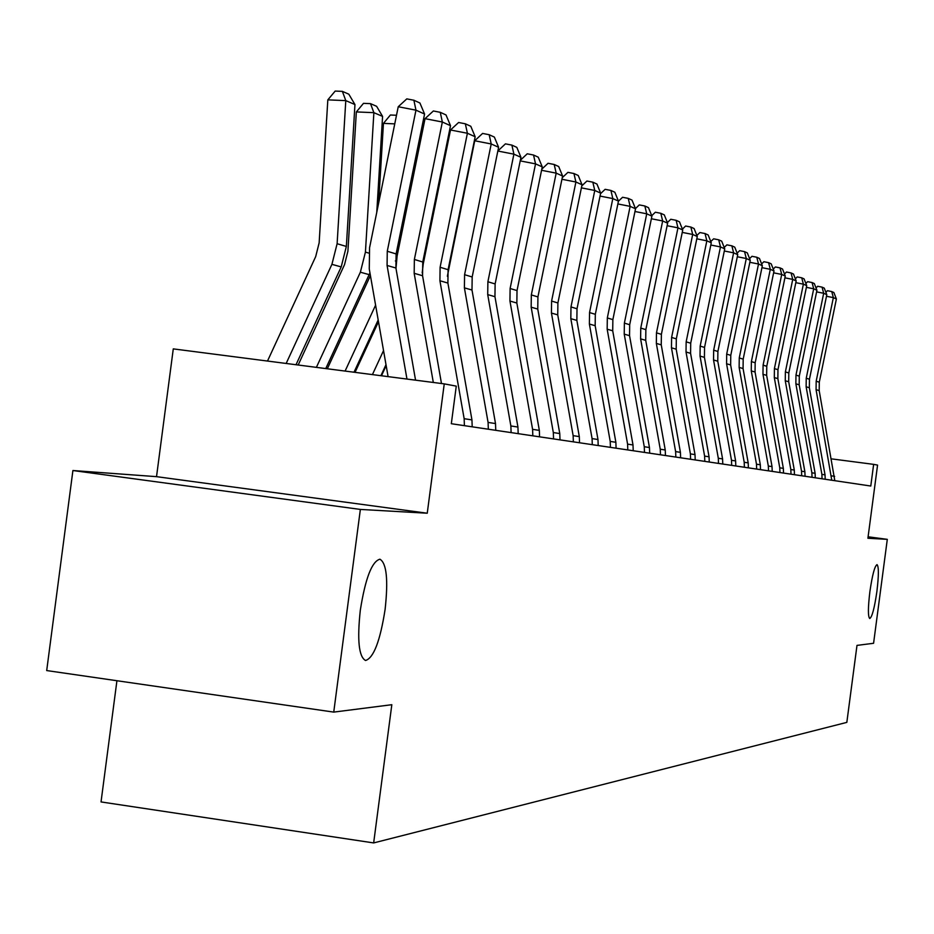 <?xml version="1.0" encoding="UTF-8"?>
<svg xmlns="http://www.w3.org/2000/svg" width="934" height="934" viewBox="0 0 934 934"><rect width="100%" height="100%" fill="white"/><g stroke="black" fill="none" stroke-linecap="round" stroke-linejoin="round"><path stroke-width="1.4" d="M869.881 591.701C872.309 574.994 874.703 565.969 877.038 564.638C878.847 566.564 878.801 575.496 876.898 591.444C874.481 608.069 872.099 617.094 869.741 618.506C867.919 616.673 867.966 607.742 869.881 591.701M360.302 610.299C365.357 578.344 371.907 561.322 379.928 559.209C386.618 563.155 388.346 579.886 385.112 609.388C380.173 640.946 373.658 657.98 365.568 660.49C358.843 656.894 357.08 640.164 360.302 610.299M116.925 680.734L101.035 801.932L373.658 842.923L846.834 722.379L856.992 645.394L873.582 643.281L887.3 539.35L868.095 536.793M373.658 842.923L391.825 704.703L333.742 712.105L46.7 670.565L72.91 470.526L360.361 509.427L427.247 513.221L444.245 383.874L173.28 348.884L156.527 476.655L72.91 470.526M333.742 712.105L360.361 509.427M444.245 383.874L456.271 386.127L451.32 423.721L870.78 486.03L873.64 464.361L831.494 458.874M873.64 464.361L877.563 465.097L867.908 538.253L887.3 539.35M427.247 513.221L156.527 476.655M406.967 379.064L387.073 265.454L387.271 251.258L415.969 110.165L398.234 106.745L369.572 247.72L369.269 268.992L388.089 376.624M415.56 380.173L395.911 268.011L396.109 253.931L424.573 114.03L415.969 110.165L413.89 100.242L419.926 103.009L424.573 114.03M398.234 106.745L406.804 98.876L413.89 100.242M354.955 104.55L345.79 100.615L327.822 99.868L335.189 91.077L342.369 91.369L348.814 94.182L354.955 104.55L346.351 246.448L341.202 266.914L296.02 364.739M342.369 91.369L345.79 100.615L337.116 243.716L331.92 264.345L286.166 363.454M267.498 361.049L315.692 256.593L319.148 242.852L327.822 99.868M433.318 382.461L414.171 273.3L414.369 259.465L442.342 122.015L425.04 118.665L397.102 256.021L395.993 268.455M441.478 383.512L422.565 275.728L422.763 262.01L450.515 125.681L442.342 122.015L440.276 112.314L446.008 114.94L450.515 125.681M425.04 118.665L433.364 110.983L440.276 112.314M464.396 425.659L464.151 418.689L439.914 280.749L440.101 267.264L467.397 133.258L450.503 129.989L423.254 263.902L422.191 272.903M472.195 426.815L471.95 419.903L447.9 283.06L448.087 269.692L475.161 136.749L467.397 133.258L465.342 123.802L470.794 126.288L475.161 136.749M450.503 129.989L458.594 122.494L465.342 123.802M382.578 116.4L373.88 112.664L356.344 111.928L363.501 103.347L370.506 103.639L376.624 106.313L382.578 116.4L376.764 212.357M369.957 272.88L325.756 368.568M370.506 103.639L373.88 112.664L365.428 252.098L360.372 272.203L316.392 367.366M298.18 365.007L344.529 264.637L347.903 251.246L356.344 111.928M403.348 218.393L402.752 228.27M378.188 319.977L354.009 372.222M375.596 305.161L345.101 371.067M394.755 123.872L383.454 123.381L390.4 115.01L396.506 115.267M378.609 203.297L383.454 123.381M327.32 368.778L370.424 275.553M488.33 429.208L488.085 422.413L464.396 287.847L464.583 274.689L491.214 143.964L474.729 140.765L447.363 276.254M495.744 430.317L495.51 423.569L471.997 290.042L472.172 276.989L498.604 147.28L491.214 143.964L489.183 134.718L494.366 137.088L498.604 147.28M474.729 140.765L482.586 133.434L489.183 134.718M511.108 432.594L510.863 425.951L487.711 294.595L487.887 281.753L513.898 154.157L497.845 151.028M518.183 433.645L517.938 427.06L494.95 296.685L495.125 283.948L520.95 157.321L513.898 154.157L511.89 145.109L516.829 147.374L520.95 157.321M497.857 150.958L505.446 143.859L511.89 145.109M532.824 435.828L532.59 429.336L509.941 301.028L510.116 288.489L535.532 163.87L520.215 160.893M539.572 436.832L539.338 430.387L516.852 303.036L517.016 290.579L542.257 166.882L535.532 163.87L533.536 155.021L538.253 157.181L542.257 166.882M520.343 160.274L527.243 153.795L533.536 155.021M427.865 236.956L427.492 243.05M385.999 364.68L380.909 375.69M383.535 350.6L372.421 374.604M421.759 134.823L420.358 134.765M403.873 222.712L404.48 212.835M355.048 372.351L378.492 321.716M422.063 126.359L423.406 126.709M423.195 127.771L422.658 126.394M451.25 254.13L451.087 256.815M447.398 145.26L446.534 145.225M427.982 240.657L428.344 234.562M381.469 375.772L386.162 365.614M448.11 137.485L448.915 137.835M448.32 140.707L447.76 139.224M472.254 152.907L471.997 152.254M553.558 438.898L553.325 432.559L531.166 307.169L531.329 294.922L556.174 173.14L541.557 170.292M560.003 439.856L559.77 433.563L537.762 309.084L537.926 296.919L562.595 176.024L556.174 173.14L554.201 164.477L558.707 166.544L562.595 176.024M541.79 169.171L548.036 163.287L554.201 164.477M573.359 441.84L573.137 435.653L551.434 313.042L551.597 301.063L575.904 182.002L561.929 179.27M579.524 442.763L579.302 436.61L557.738 314.875L557.902 302.966L582.034 184.757L575.904 182.002L573.943 173.526L578.251 175.499L582.034 184.757M562.256 177.705L567.919 172.346L573.943 173.526M592.296 444.654L592.074 438.595L570.826 318.657L570.978 306.936L594.771 190.466L581.403 187.862M598.192 445.53L597.982 439.517L576.862 320.409L577.014 308.769L600.644 193.105L594.771 190.466L592.821 182.165L596.954 184.056L600.644 193.105M581.812 185.866L586.926 181.021L592.821 182.165M610.427 447.351L610.217 441.42L589.377 324.04L589.541 312.563L612.821 198.58L600.037 196.082M616.078 448.192L615.868 442.296L595.168 325.709L595.32 314.314L618.448 201.102L612.821 198.58L610.906 190.443L614.852 192.252L618.448 201.102M600.515 193.7L605.127 189.322L610.906 190.443M627.8 449.931L627.59 444.129L607.17 329.188L607.322 317.945L630.135 206.356L617.876 203.951M633.217 450.737L633.007 444.969L612.716 330.788L612.867 319.626L635.529 208.772L630.135 206.356L628.232 198.382L632.014 200.109L635.529 208.772M618.425 201.219L622.569 197.272L628.232 198.382M644.472 452.406L644.262 446.721L624.227 334.127L624.379 323.117L646.725 213.804L634.968 211.504M649.667 453.177L649.457 447.526L629.551 335.668L629.691 324.728L651.909 216.128L646.725 213.804L644.845 205.994L648.488 207.652L651.909 216.128M635.447 208.586L639.3 204.908L644.845 205.994M660.466 454.788L660.256 449.207L640.607 338.867L640.747 328.079L662.661 220.961L651.372 218.754M665.452 455.523L665.241 449.99L645.721 340.35L645.861 329.632L667.635 223.191L662.661 220.961L660.805 213.291L664.296 214.89L667.635 223.191M651.734 215.707L655.353 212.228L660.805 213.291M675.831 457.065L675.621 451.601L656.345 343.42L656.474 332.854L677.967 227.838L667.121 225.713M680.617 457.777L680.419 452.348L661.249 344.844L661.389 334.337L682.742 229.986L677.967 227.838L676.123 220.307L679.485 221.848L682.742 229.986M667.378 222.549L670.787 219.268L676.123 220.307M690.6 459.259L690.401 453.901L671.464 347.798L671.604 337.431L692.689 234.446L682.252 232.403M695.211 459.948L695.013 454.613L676.193 349.176L676.321 338.867L697.278 236.512L692.689 234.446L690.868 227.055L694.09 228.538L697.278 236.512M682.404 229.134L685.626 226.028L690.868 227.055M704.808 461.373L704.61 456.107L686.023 352.013L686.151 341.844L706.84 240.809L696.811 238.835M709.256 462.038L709.058 456.808L690.576 353.332L690.705 343.222L711.276 242.793L706.84 240.809L705.042 233.547L708.147 234.971L711.276 242.793M696.869 235.473L699.893 232.543L705.042 233.547M718.491 463.404L718.304 458.244L700.033 356.076L700.161 346.094L720.476 246.926L710.809 245.023M722.776 464.046L722.577 458.909L704.423 357.348L704.551 347.425L724.749 248.841L720.476 246.926L718.701 239.804L721.69 241.17L724.749 248.841M710.786 241.579L713.646 238.812L718.701 239.804M731.684 465.365L731.497 460.299L713.541 359.987L713.669 350.18L733.622 252.834L724.305 251.001M735.805 465.973L735.618 460.941L717.767 361.213L717.896 351.464L737.732 254.678L733.622 252.834L731.859 245.829L734.743 247.148L737.732 254.678M724.2 247.463L726.885 244.848L731.859 245.829M744.398 467.257L744.211 462.272L726.57 363.758L726.687 354.126L746.289 258.52L737.3 256.745M748.379 467.841L748.192 462.89L730.645 364.937L730.762 355.364L750.247 260.306L746.289 258.52L744.538 251.631L747.328 252.904L750.247 260.306M737.124 253.149L739.658 250.674L744.538 251.631M756.657 469.078L756.482 464.186L739.133 367.401L739.249 357.932L758.513 264.007L749.839 262.302M760.498 469.65L760.323 464.782L743.067 368.533L743.184 359.135L762.331 265.723L758.513 264.007L756.785 257.235L759.47 258.473L762.331 265.723M749.593 258.636L751.987 256.301L756.785 257.235M768.507 470.829L768.32 466.031L751.263 370.915L751.38 361.61L770.305 269.307L761.934 267.661M772.208 471.39L772.033 466.603L755.057 372.012L755.174 362.766L774.006 270.965L770.305 269.307L768.6 262.652L771.192 263.843L774.006 270.965M761.63 263.937L763.884 261.718L768.6 262.652M779.948 472.534L779.762 467.806L762.973 374.3L763.09 365.159L781.711 274.433L773.621 272.833M783.533 473.071L783.346 468.366L766.651 375.363L766.767 366.28L785.284 276.032L781.711 274.433L780.018 267.883L782.529 269.027L785.284 276.032M773.247 269.05L775.383 266.961L780.018 267.883M791.005 474.18L790.829 469.533L774.309 377.581L774.414 368.591L792.732 279.383L784.91 277.83M794.472 474.694L794.297 470.071L777.859 378.609L777.964 369.677L796.177 280.924L792.732 279.383L791.051 272.938L793.48 274.047L796.177 280.924M784.478 274.001L786.486 272.027L791.051 272.938M801.699 475.768L801.524 471.191L785.26 380.757L785.377 371.919L803.38 284.158L795.826 282.675M805.05 476.258L804.875 471.717L788.693 381.749L788.81 372.958L806.731 285.664L803.38 284.158L801.734 277.818L804.081 278.892L806.731 285.664M795.348 278.799L797.239 276.931L801.734 277.818M812.043 477.297L811.868 472.802L795.861 383.827L795.966 375.129L813.701 288.793L806.381 287.345M815.289 477.788L815.125 473.316L799.189 384.785L799.294 376.133L816.935 290.252L813.701 288.793L812.066 282.547L814.331 283.586L816.935 290.252M805.855 283.434L807.641 281.683L812.066 282.547M822.06 478.792L821.897 474.367L806.124 386.793L806.24 378.235L823.683 293.276L816.596 291.875M825.201 479.259L825.037 474.857L809.346 387.727L809.451 379.216L826.812 294.689L823.683 293.276L822.06 287.135L824.267 288.139L826.812 294.689M816.024 287.929L817.705 286.271L822.06 287.135M831.762 480.228L816.071 389.676L816.176 381.247L833.35 297.619L826.497 296.265M834.809 480.683L819.188 390.575L819.293 382.193L836.385 298.985L833.35 297.619L831.75 291.571L833.887 292.54L836.385 298.985M825.878 292.284L827.466 290.719L831.75 291.571M387.073 265.454L395.911 268.011M387.271 251.258L396.109 253.931M346.351 246.448L337.116 243.716M341.202 266.914L331.92 264.345M414.171 273.3L422.565 275.728M414.369 259.465L422.763 262.01M439.914 280.749L447.9 283.06M440.101 267.264L448.087 269.692M464.151 418.689L471.95 419.903M368.743 253.079L365.428 252.098M369.175 274.643L360.372 272.203M396.296 261.24L395.351 260.96M464.396 287.847L471.997 290.042M464.583 274.689L472.172 276.989M488.085 422.413L495.51 423.569M487.711 294.595L494.95 296.685M487.887 281.753L495.125 283.948M510.863 425.951L517.938 427.06M509.941 301.028L516.852 303.036M510.116 288.489L517.016 290.579M532.59 429.336L539.338 430.387M531.166 307.169L537.762 309.084M531.329 294.922L537.926 296.919M553.325 432.559L559.77 433.563M551.434 313.042L557.738 314.875M551.597 301.063L557.902 302.966M573.137 435.653L579.302 436.61M570.826 318.657L576.862 320.409M570.978 306.936L577.014 308.769M592.074 438.595L597.982 439.517M589.377 324.04L595.168 325.709M589.541 312.563L595.32 314.314M610.217 441.42L615.868 442.296M607.17 329.188L612.716 330.788M607.322 317.945L612.867 319.626M627.59 444.129L633.007 444.969M624.227 334.127L629.551 335.668M624.379 323.117L629.691 324.728M644.262 446.721L649.457 447.526M640.607 338.867L645.721 340.35M640.747 328.079L645.861 329.632M660.256 449.207L665.241 449.99M656.345 343.42L661.249 344.844M656.474 332.854L661.389 334.337M675.621 451.601L680.419 452.348M671.464 347.798L676.193 349.176M671.604 337.431L676.321 338.867M690.401 453.901L695.013 454.613M686.023 352.013L690.576 353.332M686.151 341.844L690.705 343.222M704.61 456.107L709.058 456.808M700.033 356.076L704.423 357.348M700.161 346.094L704.551 347.425M718.304 458.244L722.577 458.909M713.541 359.987L717.767 361.213M713.669 350.18L717.896 351.464M731.497 460.299L735.618 460.941M726.57 363.758L730.645 364.937M726.687 354.126L730.762 355.364M744.211 462.272L748.192 462.89M739.133 367.401L743.067 368.533M739.249 357.932L743.184 359.135M756.482 464.186L760.323 464.782M751.263 370.915L755.057 372.012M751.38 361.61L755.174 362.766M768.32 466.031L772.033 466.603M762.973 374.3L766.651 375.363M763.09 365.159L766.767 366.28M779.762 467.806L783.346 468.366M774.309 377.581L777.859 378.609M774.414 368.591L777.964 369.677M790.829 469.533L794.297 470.071M785.26 380.757L788.693 381.749M785.377 371.919L788.81 372.958M801.524 471.191L804.875 471.717M795.861 383.827L799.189 384.785M795.966 375.129L799.294 376.133M811.868 472.802L815.125 473.316M806.124 386.793L809.346 387.727M806.24 378.235L809.451 379.216M821.897 474.367L825.037 474.857M816.071 389.676L819.188 390.575M816.176 381.247L819.293 382.193M831.599 475.873L834.646 476.352"/></g></svg>
